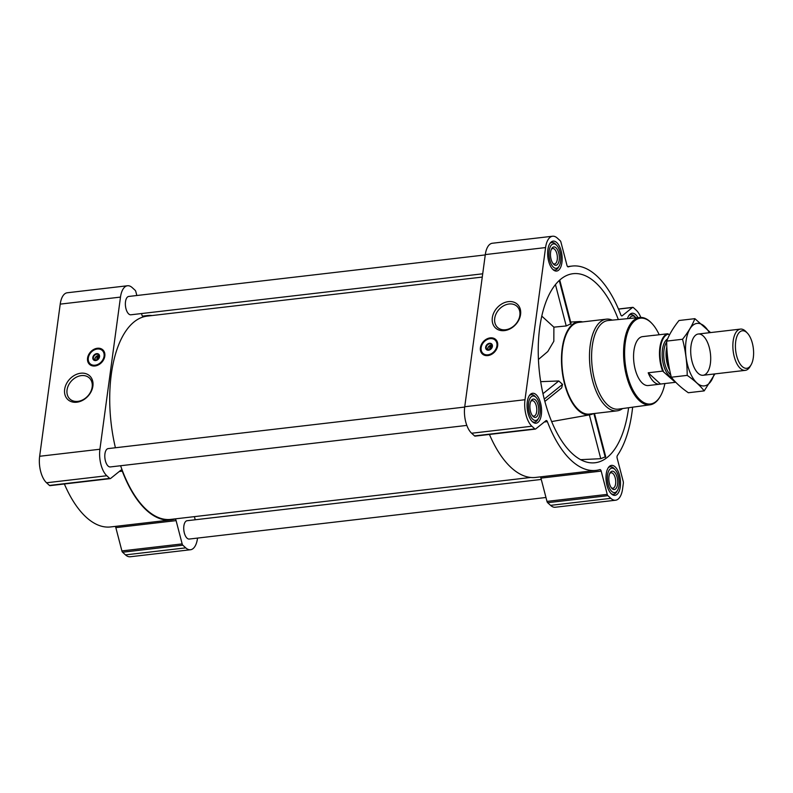<?xml version="1.0" encoding="UTF-8"?>
<svg xmlns="http://www.w3.org/2000/svg" width="793" height="793" viewBox="0 0 793 793"><rect width="100%" height="100%" fill="white"/><g stroke="black" fill="none" stroke-linecap="round" stroke-linejoin="round"><path stroke-width="1.19" d="M494.723 318.34A14.333 11.112 132.4 0 1 503.743 305.721A14.333 11.112 132.4 0 1 516.947 306.296A14.333 11.112 132.4 0 1 515.48 324.377A14.333 11.112 132.4 0 1 497.607 327.459A14.333 11.112 132.4 0 1 494.723 318.34M97.836 359.556L98.332 355.898A2.657 2.062 132.4 0 1 99.412 356.473M490.689 349.178L491.184 345.53A2.657 2.062 132.4 0 1 492.265 346.095M618.332 319.549A95.17 44.824 83.4 0 0 595.642 282.675A95.17 44.824 83.4 0 0 571 274.041A95.17 44.824 83.4 0 0 539.557 373.414A95.17 44.824 83.4 0 0 593.005 462.894A95.17 44.824 83.4 0 0 628.601 407.731M580.674 459.662L600.767 458.691L605.703 456.669L594.472 413.49M582.696 321.918A46.926 22.105 83.4 0 0 579.267 321.561A46.926 22.105 83.4 0 0 566.955 391.603A46.926 22.105 83.4 0 0 590.121 414.749A46.926 22.105 83.4 0 0 593.382 413.619M538.417 359.477L547.785 351.527L553.831 341.258L553.891 327.152L566.222 325.963L571.109 323.703L559.739 280.028M544.88 401.417L561.652 387.936L562.544 384.377L558.787 380.977L540.687 381.661M136.852 295.511L135.831 291.606A2.31 1.09 83.4 0 0 135.157 290.297L132.243 287.641A20.003 9.417 83.4 0 0 127.495 285.758L67.236 292.776A20.003 9.417 83.4 0 0 60.218 304.125L39.65 456.272A20.003 9.417 83.4 0 0 46.549 482.768L49.453 485.435A2.31 1.09 83.4 0 0 50.009 485.653L110.267 478.625A2.31 1.09 83.4 0 0 110.564 478.496L120.893 470.19A2.31 1.09 83.4 0 1 121.19 470.061A2.31 1.09 83.4 0 1 122.281 471.151A102.862 48.452 83.4 0 0 170.901 519.921A102.862 48.452 83.4 0 0 174.787 519.128A2.31 1.09 83.4 0 1 174.876 519.108A2.31 1.09 83.4 0 1 176.096 520.624L182.162 543.899A2.31 1.09 83.4 0 0 182.836 545.197L185.75 547.864A20.003 9.417 83.4 0 0 190.489 549.747A20.003 9.417 83.4 0 0 197.507 538.407L197.546 538.08M176.096 520.624L115.837 527.642L121.894 550.917A2.31 1.09 83.4 0 0 122.568 552.225L125.482 554.882A20.003 9.417 83.4 0 0 130.23 556.765L190.489 549.747M115.837 527.642A2.31 1.09 83.4 0 0 115.223 526.403M64.362 483.978A102.862 48.452 83.4 0 0 110.633 526.939L170.901 519.921M532.5 421.797A15.077 7.107 -96.6 0 1 527.058 405.352A15.077 7.107 -96.6 0 1 532.579 393.269A15.077 7.107 -96.6 0 1 541.381 407.424A15.077 7.107 -96.6 0 1 536.068 423.224A15.077 7.107 -96.6 0 1 532.5 421.797M611.433 493.91A15.077 7.107 -96.6 0 1 605.991 477.465A15.077 7.107 -96.6 0 1 611.522 465.382A15.077 7.107 -96.6 0 1 620.314 479.537A15.077 7.107 -96.6 0 1 615.011 495.338A15.077 7.107 -96.6 0 1 611.433 493.91M627.461 318.667A15.077 7.107 -96.6 0 1 632.09 313.235A15.077 7.107 -96.6 0 1 637.949 317.656M553.068 269.65A15.077 7.107 -96.6 0 1 547.636 253.205A15.077 7.107 -96.6 0 1 553.157 241.122A15.077 7.107 -96.6 0 1 561.95 255.277A15.077 7.107 -96.6 0 1 556.646 271.077A15.077 7.107 -96.6 0 1 553.068 269.65M640.813 317.428A20.003 9.417 83.4 0 0 636.264 310.232L633.349 307.565A2.31 1.09 83.4 0 0 632.804 307.347A2.31 1.09 83.4 0 0 632.507 307.486L622.188 315.792A2.31 1.09 83.4 0 1 621.89 315.921A2.31 1.09 83.4 0 1 620.8 314.821A102.862 48.452 83.4 0 0 572.179 266.061A102.862 48.452 83.4 0 0 568.294 266.854A2.31 1.09 83.4 0 1 568.204 266.874A2.31 1.09 83.4 0 1 566.975 265.358L560.919 242.083A2.31 1.09 83.4 0 0 560.245 240.775L557.33 238.118A20.003 9.417 83.4 0 0 552.582 236.235A20.003 9.417 83.4 0 0 545.574 247.575L524.996 399.722A20.003 9.417 83.4 0 0 531.895 426.228L534.809 428.884A2.31 1.09 83.4 0 0 535.354 429.102A2.31 1.09 83.4 0 0 535.652 428.973L545.98 420.667A2.31 1.09 83.4 0 1 546.268 420.538A2.31 1.09 83.4 0 1 547.368 421.628A102.862 48.452 83.4 0 0 595.979 470.398A102.862 48.452 83.4 0 0 599.875 469.595A2.31 1.09 83.4 0 1 599.954 469.585A2.31 1.09 83.4 0 1 601.183 471.101L607.24 494.376A2.31 1.09 83.4 0 0 607.924 495.675L610.828 498.341A20.003 9.417 83.4 0 0 615.576 500.224A20.003 9.417 83.4 0 0 622.594 488.875L623.348 483.264A2.31 1.09 83.4 0 0 623.229 481.51L617.172 458.235A2.31 1.09 83.4 0 1 617.39 455.509A102.862 48.452 83.4 0 0 632.636 407.176M552.582 236.235L492.324 243.253A20.003 9.417 83.4 0 0 485.306 254.593L464.738 406.74A20.003 9.417 83.4 0 0 471.637 433.246L474.541 435.902A2.31 1.09 83.4 0 0 475.086 436.12L535.354 429.102M489.44 434.455A102.862 48.452 83.4 0 0 535.721 477.416L595.979 470.398M601.183 471.101L540.925 478.12A2.31 1.09 83.4 0 0 540.311 476.88M540.925 478.12L546.982 501.394A2.31 1.09 83.4 0 0 547.656 502.703L550.57 505.359A20.003 9.417 83.4 0 0 555.318 507.242L615.576 500.224M480.409 347.74A9.843 7.633 132.4 0 1 486.605 339.067A9.843 7.633 132.4 0 1 495.675 339.463A9.843 7.633 132.4 0 1 494.673 351.884A9.843 7.633 132.4 0 1 482.392 354.005A9.843 7.633 132.4 0 1 480.409 347.74M492.324 317.765A16.118 12.5 132.4 0 1 515.202 302.748A16.118 12.5 132.4 0 1 511.812 327.846A16.118 12.5 132.4 0 1 492.324 317.765M485.266 254.92L128.744 296.453A9.229 4.352 83.4 0 0 125.492 306.128A9.229 4.352 83.4 0 0 130.885 314.791L482.709 273.803M464.688 407.067L108.175 448.6A9.229 4.352 83.4 0 0 104.924 458.275A9.229 4.352 83.4 0 0 110.306 466.938L466.829 425.405M541.262 479.448L187.108 520.714A9.229 4.352 83.4 0 0 183.857 530.388A9.229 4.352 83.4 0 0 189.249 539.052L545.961 497.489M482.263 277.074L147.151 316.12A102.327 48.195 83.4 0 0 115.411 447.758M120.605 465.739A102.327 48.195 83.4 0 0 170.832 519.385L530.735 477.455M127.495 285.758A20.003 9.417 83.4 0 0 120.486 297.097L99.918 449.244A20.003 9.417 83.4 0 0 106.807 475.75L109.721 478.407A2.31 1.09 83.4 0 0 110.267 478.625M195.217 519.762L194.404 516.639M152.078 315.545A102.862 48.452 83.4 0 0 147.092 315.584A102.862 48.452 83.4 0 0 143.206 316.377L143.027 316.397M141.55 313.552L141.888 314.88A2.31 1.09 83.4 0 0 143.117 316.397A2.31 1.09 83.4 0 0 143.206 316.377M87.557 358.119A9.843 7.633 132.4 0 1 93.752 349.435A9.843 7.633 132.4 0 1 102.822 349.842A9.843 7.633 132.4 0 1 101.821 362.262A9.843 7.633 132.4 0 1 89.54 364.384A9.843 7.633 132.4 0 1 87.557 358.119M64.649 389.373A16.118 12.5 132.4 0 1 87.537 374.355A16.118 12.5 132.4 0 1 84.137 399.454A16.118 12.5 132.4 0 1 64.649 389.373M622.594 408.554A46.163 21.738 -96.6 0 1 617.063 410.853L589.427 414.075A46.163 21.738 -96.6 0 1 578.474 409.723A46.163 21.738 -96.6 0 1 561.831 359.378A46.163 21.738 -96.6 0 1 578.741 322.374L606.377 319.153A46.163 21.738 -96.6 0 1 612.295 320.134M562.544 384.377L544.266 399.077M558.787 380.977L542.977 393.685M555.447 284.548L566.222 325.963M559.253 280.464L570.663 324.317M589.368 414.888L600.767 458.691M593.888 413.559L605.287 457.373M664.891 383.534A43.199 20.34 -96.6 0 1 660.44 396.103A43.199 20.34 -96.6 0 1 640.169 399.91A43.199 20.34 -96.6 0 1 625.459 341.406A43.199 20.34 -96.6 0 1 651.985 323.544A43.199 20.34 -96.6 0 1 659.201 334.745M675.368 381.869A24.186 11.389 -96.6 0 1 674.962 381.968L662.641 371.104L648.198 372.789A24.623 11.598 83.4 0 0 653.888 381.879A24.623 11.598 83.4 0 0 659.736 384.199L648.268 385.537A24.623 11.598 -96.6 0 1 642.429 383.207A24.623 11.598 -96.6 0 1 633.557 356.364A24.623 11.598 -96.6 0 1 642.578 336.629L654.037 335.29A24.623 11.598 83.4 0 0 653.244 335.439L667.696 333.764L669.461 334.983M660.44 396.103L660.034 396.797A43.962 20.707 -96.6 0 1 650.032 404.807A43.962 20.707 -96.6 0 1 639.406 400.683A43.962 20.707 -96.6 0 1 623.566 352.528A43.962 20.707 -96.6 0 1 639.852 317.468A43.962 20.707 -96.6 0 1 651.43 322.959L651.985 323.544M650.032 404.807L618.441 409.119A44.596 21.005 -96.6 0 1 607.666 404.936A44.596 21.005 -96.6 0 1 591.598 356.097A44.596 21.005 -96.6 0 1 608.122 320.531L639.852 317.468M617.063 410.853A46.163 21.738 -96.6 0 1 606.11 406.502A46.163 21.738 -96.6 0 1 589.477 356.156A46.163 21.738 -96.6 0 1 606.377 319.153M482.62 354.193A9.843 7.633 132.4 0 1 480.836 348.137A9.843 7.633 132.4 0 1 486.872 339.543A9.843 7.633 132.4 0 1 495.893 339.672M488.696 350.01A2.657 2.062 132.4 0 1 487.992 348.186A2.657 2.062 132.4 0 1 490.104 345.649L489.539 349.822M487.814 349.931A3.43 2.657 132.4 0 1 487.685 348.593A3.43 2.657 132.4 0 1 492.106 345.223M490.104 345.649L491.184 345.53M486.228 347.265A3.43 2.657 132.4 0 1 488.379 344.241A3.43 2.657 132.4 0 1 491.541 344.38A3.43 2.657 132.4 0 1 491.194 348.702A3.43 2.657 132.4 0 1 486.922 349.445A3.43 2.657 132.4 0 1 486.228 347.265M485.663 347.126A3.846 2.984 132.4 0 1 491.125 343.547A3.846 2.984 132.4 0 1 490.322 349.535A3.846 2.984 132.4 0 1 485.663 347.126M481.153 347.651A9.001 6.978 132.4 0 1 489.668 338.71A9.001 6.978 132.4 0 1 496.973 345.361A9.001 6.978 132.4 0 1 488.379 354.758A9.001 6.978 132.4 0 1 481.103 348.087A9.001 6.978 132.4 0 1 481.153 347.651M489.767 338.69A9.229 7.157 132.4 0 1 489.876 338.67A9.229 7.157 132.4 0 1 495.447 340.088A9.229 7.157 132.4 0 1 494.505 351.735A9.229 7.157 132.4 0 1 482.996 353.718A9.229 7.157 132.4 0 1 481.083 348.296A9.229 7.157 132.4 0 1 481.093 348.196M491.145 345.837L490.381 345.411M490.877 345.867L490.401 349.386M553.405 267.162A12.311 5.799 -96.6 0 1 549.212 250.489A12.311 5.799 -96.6 0 1 556.765 245.404A12.311 5.799 -96.6 0 1 559.174 266.081A12.311 5.799 -96.6 0 1 553.405 267.162M553.772 264.396A9.229 4.352 -96.6 0 1 553.494 264.119A9.229 4.352 -96.6 0 1 551.69 248.615A9.229 4.352 -96.6 0 1 557.39 249.587A9.229 4.352 -96.6 0 1 558.956 261.383A9.229 4.352 -96.6 0 1 553.772 264.396M549.827 243.59A13.848 6.522 -96.6 0 1 551.948 242.499A13.848 6.522 -96.6 0 1 555.655 244.224L556.765 245.404M559.174 266.081L558.361 267.479A13.848 6.522 -96.6 0 1 555.15 270.007A13.848 6.522 -96.6 0 1 552.84 269.442M532.827 419.309A12.311 5.799 -96.6 0 1 528.644 402.636A12.311 5.799 -96.6 0 1 536.197 397.551A12.311 5.799 -96.6 0 1 538.606 418.228A12.311 5.799 -96.6 0 1 532.827 419.309M533.203 416.543A9.229 4.352 -96.6 0 1 532.926 416.266A9.229 4.352 -96.6 0 1 531.122 400.762A9.229 4.352 -96.6 0 1 536.821 401.734A9.229 4.352 -96.6 0 1 538.378 413.53A9.229 4.352 -96.6 0 1 533.203 416.543M529.258 395.737A13.848 6.522 -96.6 0 1 531.379 394.646A13.848 6.522 -96.6 0 1 535.087 396.371L536.197 397.551M538.606 418.228L537.793 419.626A13.848 6.522 -96.6 0 1 534.581 422.154A13.848 6.522 -96.6 0 1 532.272 421.589M611.77 491.422A12.311 5.799 -96.6 0 1 607.577 474.749A12.311 5.799 -96.6 0 1 615.13 469.664A12.311 5.799 -96.6 0 1 617.539 490.332A12.311 5.799 -96.6 0 1 611.77 491.422M612.137 488.657A9.229 4.352 -96.6 0 1 611.859 488.379A9.229 4.352 -96.6 0 1 610.055 472.876A9.229 4.352 -96.6 0 1 615.755 473.847A9.229 4.352 -96.6 0 1 617.321 485.633A9.229 4.352 -96.6 0 1 612.137 488.657M608.191 467.85A13.848 6.522 -96.6 0 1 610.313 466.76A13.848 6.522 -96.6 0 1 614.02 468.485L615.13 469.664M617.539 490.332L616.726 491.739A13.848 6.522 -96.6 0 1 613.514 494.267A13.848 6.522 -96.6 0 1 611.205 493.692M629.414 318.479A12.311 5.799 -96.6 0 1 635.708 317.517A12.311 5.799 -96.6 0 1 635.996 317.844M628.76 315.703A13.848 6.522 -96.6 0 1 630.881 314.613A13.848 6.522 -96.6 0 1 634.588 316.338L635.708 317.517M551.313 249.369A7.771 3.658 -96.6 0 1 552.721 248.526A7.771 3.658 -96.6 0 1 557.261 255.822A7.771 3.658 -96.6 0 1 554.525 263.97A7.771 3.658 -96.6 0 1 552.959 263.464M609.678 473.629A7.771 3.658 -96.6 0 1 611.086 472.787A7.771 3.658 -96.6 0 1 615.626 480.082A7.771 3.658 -96.6 0 1 612.89 488.23A7.771 3.658 -96.6 0 1 611.324 487.725M530.745 401.516A7.771 3.658 -96.6 0 1 532.153 400.673A7.771 3.658 -96.6 0 1 536.692 407.969A7.771 3.658 -96.6 0 1 533.947 416.117A7.771 3.658 -96.6 0 1 532.39 415.611M67.048 389.948A14.333 11.112 132.4 0 1 76.069 377.329A14.333 11.112 132.4 0 1 89.272 377.904A14.333 11.112 132.4 0 1 87.815 395.985A14.333 11.112 132.4 0 1 69.943 399.067A14.333 11.112 132.4 0 1 67.048 389.948M89.758 364.572A9.843 7.633 132.4 0 1 87.983 358.505A9.843 7.633 132.4 0 1 94.02 349.921A9.843 7.633 132.4 0 1 103.031 350.04M95.844 360.379A2.657 2.062 132.4 0 1 95.14 358.565A2.657 2.062 132.4 0 1 97.252 356.027L96.687 360.2M94.952 360.3A3.43 2.657 132.4 0 1 94.823 358.971A3.43 2.657 132.4 0 1 99.254 355.601M97.252 356.027L98.332 355.898M93.376 357.633A3.43 2.657 132.4 0 1 95.527 354.61A3.43 2.657 132.4 0 1 98.689 354.758A3.43 2.657 132.4 0 1 98.342 359.08A3.43 2.657 132.4 0 1 94.06 359.824A3.43 2.657 132.4 0 1 93.376 357.633M92.811 357.504A3.846 2.984 132.4 0 1 98.273 353.916A3.846 2.984 132.4 0 1 97.46 359.903A3.846 2.984 132.4 0 1 92.811 357.504M88.301 358.03A9.001 6.978 132.4 0 1 96.815 349.089A9.001 6.978 132.4 0 1 104.121 355.73A9.001 6.978 132.4 0 1 95.527 365.137A9.001 6.978 132.4 0 1 88.251 358.466A9.001 6.978 132.4 0 1 88.301 358.03M96.915 349.069A9.229 7.157 132.4 0 1 97.024 349.049A9.229 7.157 132.4 0 1 102.594 350.466A9.229 7.157 132.4 0 1 101.653 362.104A9.229 7.157 132.4 0 1 90.144 364.096A9.229 7.157 132.4 0 1 88.231 358.674A9.229 7.157 132.4 0 1 88.241 358.565M98.282 356.216L97.529 355.789M98.025 356.245L97.549 359.764M663.414 371.411A24.186 11.389 -96.6 0 1 668.459 334.071M675.636 382.137A24.623 11.598 -96.6 0 1 674.972 382.365L674.962 381.968M662.641 371.104A24.623 11.598 -96.6 0 1 667.696 333.764M654.84 335.261A24.623 11.598 83.4 0 0 654.037 335.29M674.972 382.365L660.519 384.05A24.623 11.598 83.4 0 1 659.736 384.199M648.198 372.789L660.519 384.05M742.218 366.515A18.883 8.892 -96.6 0 1 735.785 340.94A18.883 8.892 -96.6 0 1 747.383 333.129A18.883 8.892 -96.6 0 1 751.08 364.849A18.883 8.892 -96.6 0 1 742.218 366.515M751.08 364.849L750.079 366.574A20.777 9.784 -96.6 0 1 745.261 370.361A20.777 9.784 -96.6 0 1 740.335 368.398A20.777 9.784 -96.6 0 1 732.851 345.748A20.777 9.784 -96.6 0 1 740.454 329.095A20.777 9.784 -96.6 0 1 746.015 331.682L747.383 333.129M704.194 390.89L688.324 392.743C681.227 387.807 675.567 382.632 671.334 377.22C668.271 365.355 666.725 353.321 666.675 341.109C669.272 334.418 673.386 327.549 679.006 320.511L694.876 318.667C692.279 325.348 688.165 332.217 682.545 339.255C685.608 351.121 687.164 363.154 687.204 375.376C694.301 380.303 699.971 385.477 704.194 390.89L714.969 373.89M671.334 377.22L687.204 375.376M710.558 332.584L694.876 318.667M666.675 341.109L682.545 339.255M710.389 363.491A20.777 9.784 83.4 0 0 705.582 338.809A20.777 9.784 83.4 0 0 693.479 337.798A20.777 9.784 83.4 0 0 697.543 372.69A20.777 9.784 83.4 0 0 710.389 363.491M709.348 332.723A31.462 14.819 83.4 0 0 687.888 333.258A31.462 14.819 83.4 0 0 693.141 378.4A31.462 14.819 83.4 0 0 714.156 373.989M534.809 428.884L474.541 435.902M531.895 426.228L471.637 433.246M547.368 421.628L544.345 421.985M607.24 494.376L546.982 501.394M607.924 495.675L547.656 502.703M610.828 498.341L550.57 505.359M632.507 307.486L618.49 309.111M622.188 315.792L621.573 315.862M545.574 247.575L485.306 254.593M524.996 399.722L464.738 406.74M109.721 478.407L49.453 485.435M106.807 475.75L46.549 482.768M122.281 471.151L119.257 471.508M182.162 543.899L121.894 550.917M182.836 545.197L122.568 552.225M185.75 547.864L125.482 554.882M120.486 297.097L60.218 304.125M99.918 449.244L39.65 456.272M491.234 338.552A9.694 7.514 132.4 0 1 496.646 340.594M483.611 354.868A9.694 7.514 132.4 0 1 481.083 349.663M98.382 348.93A9.694 7.514 132.4 0 1 103.784 350.972M90.759 365.236A9.694 7.514 132.4 0 1 88.231 360.032M671.374 377.28A19.845 9.347 -96.6 0 1 669.302 375.862A19.845 9.347 -96.6 0 1 662.195 356.196A19.845 9.347 -96.6 0 1 667.587 338.928M669.54 369.32A18.764 8.842 -96.6 0 1 666.883 348.087M669.758 370.4A18.695 8.802 -96.6 0 1 666.824 346.947M670.789 375A18.695 8.802 -96.6 0 1 670.452 374.702A18.695 8.802 -96.6 0 1 663.969 358.862A18.695 8.802 -96.6 0 1 666.685 342.011M579.267 321.561L570.673 322.047M590.121 414.749L551.67 421.569M541.758 316.08L553.94 327.202M632.804 307.347L618.451 309.022M572.179 266.061L567.59 266.597M147.092 315.584L142.502 316.12M495.447 340.088L497.231 341.724M482.996 353.718L484.781 355.343M551.948 242.499L550.501 242.668M555.15 270.007L553.712 270.175M531.379 394.646L529.932 394.815M534.581 422.154L533.134 422.322M610.313 466.76L608.865 466.928M613.514 494.267L612.077 494.435M630.881 314.613L629.444 314.781M102.594 350.466L104.379 352.092M90.144 364.096L91.929 365.722M740.454 329.095L698.296 334.012M745.261 370.361L703.104 375.277"/></g></svg>
